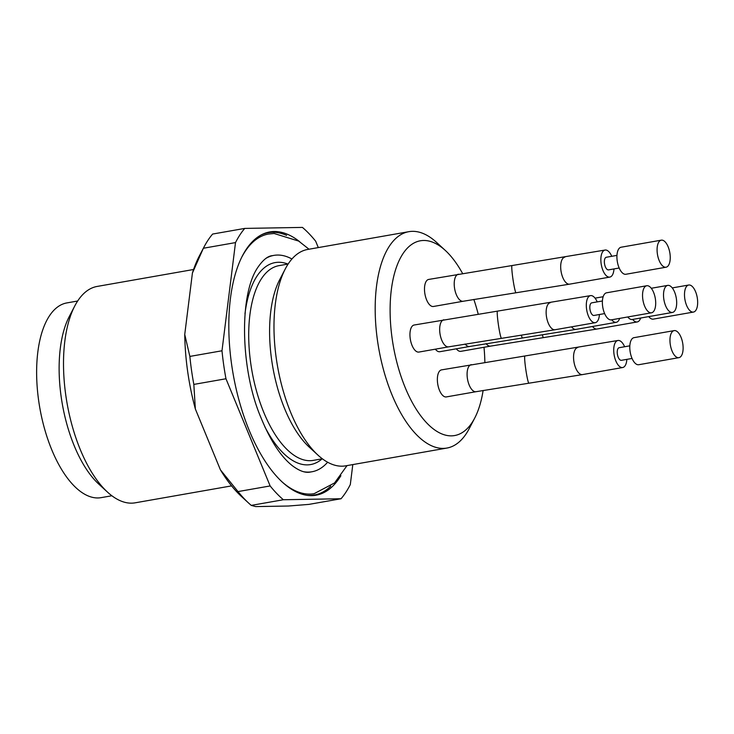 <?xml version="1.0" encoding="UTF-8"?>
<svg xmlns="http://www.w3.org/2000/svg" width="734" height="734" viewBox="0 0 734 734"><rect width="100%" height="100%" fill="white"/><g stroke="black" fill="none" stroke-linecap="round" stroke-linejoin="round"><path stroke-width="1.1" d="M286.636 235.366A133.157 60.454 80 0 0 272.58 232.302A133.157 60.454 80 0 0 261.093 234.999M306.821 495.303A133.157 60.454 80 0 0 330.713 486.247M309.014 249.221L298.692 241.091L274.121 233.495L268.488 234.036A131.817 59.849 80 0 0 242.101 256.551M281.627 481.513A131.817 59.849 80 0 0 314.106 493.688L334.576 482.935L347.026 465.604M77.657 301.013L66.932 302.903A98.861 44.884 80 0 0 39.251 404.553A98.861 44.884 80 0 0 97.943 497.955A98.861 44.884 80 0 0 101.145 497.643L111.871 495.762M193.574 269.497L97.163 286.434A109.852 49.866 80 0 0 74.795 305.931L69.29 316.492A98.861 44.884 80 0 0 98.732 484.064L107.503 492.119A109.852 49.866 80 0 0 131.625 503.157A109.852 49.866 80 0 0 135.184 502.818L231.586 485.88M74.795 305.931A109.852 49.866 80 0 0 107.503 492.119M184.739 334.475L189.858 356.421L221.989 350.779L235.504 242.596A151.039 68.574 80 0 1 244.752 228.412L212.621 234.054A151.039 68.574 80 0 0 203.878 247.266A151.039 68.574 80 0 0 203.373 248.248L192.418 273.02L184.739 334.475A141.891 64.418 80 0 0 195.345 408.966L220.429 469.861L238.009 491.587A151.039 68.574 80 0 0 248.854 503.276A151.039 68.574 80 0 0 251.239 505.387L255.661 506.588L288.434 506.02L308.922 504.386L341.053 498.744A151.039 68.574 80 0 0 350.311 484.559L352.806 464.585M220.429 469.861A141.891 64.418 80 0 0 241.541 496.56L248.854 503.276M203.878 247.266L199.29 256.065A141.891 64.418 80 0 0 192.418 273.02M189.858 356.421A151.039 68.574 80 0 0 193.84 384.414L195.345 408.966M235.504 242.596L203.373 248.248M244.752 228.412L302.445 227.412A151.039 68.574 80 0 1 315.675 241.211L318.299 247.587M341.053 498.744L283.37 499.744L251.239 505.387M238.009 491.587L270.14 485.945A151.039 68.574 80 0 0 283.37 499.744M270.14 485.945L225.971 378.762L193.84 384.414M221.989 350.779A151.039 68.574 80 0 0 225.971 378.762M299.811 241.825A133.652 60.674 80 0 0 274.112 231.531A133.652 60.674 80 0 0 261.836 234.614A133.652 60.674 80 0 0 233.146 374.074A133.652 60.674 80 0 0 307.656 495.413A133.652 60.674 80 0 0 311.702 495.624A133.652 60.674 80 0 0 340.897 475.687M471.292 364.651A13.735 6.23 -100 0 0 467.53 379.258A13.735 6.23 -100 0 0 476.045 391.699L446.318 396.92A13.735 6.23 -100 0 1 437.803 384.478A13.735 6.23 -100 0 1 441.565 369.872L617.927 340.484A13.735 6.23 80 0 0 614.165 355.091A13.735 6.23 80 0 0 622.68 367.532A13.735 6.23 80 0 0 626.845 359.366M465.117 344.026A13.735 6.23 -100 0 0 469.604 346.476L439.886 351.705A13.735 6.23 -100 0 1 435.335 349.173M458.42 274.213A13.735 6.23 -100 0 0 454.658 288.811A13.735 6.23 -100 0 0 463.172 301.261L433.445 306.482A13.735 6.23 -100 0 1 424.931 294.031A13.735 6.23 -100 0 1 428.693 279.434L605.055 250.046A13.735 6.23 80 0 0 601.293 264.644A13.735 6.23 80 0 0 609.807 277.094A13.735 6.23 80 0 0 613.973 268.928M486.101 343.668A13.735 6.23 -100 0 0 490.587 346.118L460.86 351.338A13.735 6.23 -100 0 1 456.319 348.815M443.877 319.795A13.735 6.23 -100 0 0 440.106 334.401A13.735 6.23 -100 0 0 448.63 346.843L418.903 352.063A13.735 6.23 -100 0 1 410.389 339.622A13.735 6.23 -100 0 1 414.15 325.015L590.512 295.628A13.735 6.23 80 0 0 586.75 310.234A13.735 6.23 80 0 0 595.265 322.676A13.735 6.23 80 0 0 599.421 314.51M462.576 273.488A98.861 44.884 80 0 0 445.309 250.432A98.861 44.884 80 0 0 390.213 316.528A98.861 44.884 80 0 0 451.41 435.858A98.861 44.884 80 0 0 474.751 418.004A98.861 44.884 80 0 0 483.119 390.47M484.871 362.321A98.861 44.884 80 0 0 484 347.274M478.201 314.106A98.861 44.884 80 0 0 473.834 299.417M445.309 250.432L436.537 242.376A109.852 49.866 80 0 0 408.856 231.678A109.852 49.866 80 0 0 378.102 344.622A109.852 49.866 80 0 0 443.308 448.401A109.852 49.866 80 0 0 446.878 448.061A109.852 49.866 80 0 0 469.246 428.564L474.751 418.004M408.856 231.678L307.638 249.459A109.852 49.866 80 0 0 285.269 268.956A109.852 49.866 80 0 0 317.978 455.144A109.852 49.866 80 0 0 342.09 466.182A109.852 49.866 80 0 0 345.65 465.842L446.878 448.061M285.269 268.956L279.764 279.516A98.861 44.884 80 0 0 309.197 447.089L317.978 455.144M303.894 471.769A109.852 49.866 80 0 0 308.353 472.109A109.852 49.866 80 0 0 311.913 471.769A109.852 49.866 80 0 0 327.63 462.227M291.93 259.001A109.852 49.866 80 0 0 277.461 255.047A109.852 49.866 80 0 0 273.901 255.386A109.852 49.866 80 0 0 266.341 258.129M647.186 285.709A13.735 6.23 -100 0 1 655.343 298.683A13.735 6.23 -100 0 1 651.498 312.794A13.735 6.23 -100 0 1 642.984 300.353A13.735 6.23 -100 0 1 646.746 285.746A13.735 6.23 -100 0 1 647.186 285.709M651.498 312.794L611.33 319.85A13.735 6.23 -100 0 1 602.816 307.408A13.735 6.23 -100 0 1 606.578 292.802L646.746 285.746M604.632 313.592L593.999 315.464A6.404 2.908 -100 0 1 589.952 309.207A6.404 2.908 -100 0 1 591.778 302.839A6.404 2.908 -100 0 1 591.989 302.821M597.21 301.885A13.735 6.23 80 0 0 590.953 295.582A13.735 6.23 80 0 0 590.512 295.628M689.153 284.985A13.735 6.23 -100 0 1 697.3 297.949A13.735 6.23 -100 0 1 693.456 312.069A13.735 6.23 -100 0 1 684.941 299.628A13.735 6.23 -100 0 1 688.703 285.021A13.735 6.23 -100 0 1 689.153 284.985M693.456 312.069L653.288 319.125A13.735 6.23 -100 0 1 648.746 316.602M632.68 319.428A13.735 6.23 80 0 0 637.222 321.951A13.735 6.23 80 0 0 640.635 318.024M661.729 240.119A13.735 6.23 -100 0 1 669.885 253.092A13.735 6.23 -100 0 1 666.041 267.213A13.735 6.23 -100 0 1 657.526 254.771A13.735 6.23 -100 0 1 661.288 240.165A13.735 6.23 -100 0 1 661.729 240.119M666.041 267.213L625.873 274.268A13.735 6.23 -100 0 1 617.358 261.827A13.735 6.23 -100 0 1 621.12 247.22L661.288 240.165M619.175 268.011L608.541 269.883A6.404 2.908 -100 0 1 604.495 263.616A6.404 2.908 -100 0 1 606.321 257.258A6.404 2.908 -100 0 1 606.532 257.239M611.752 256.304A13.735 6.23 80 0 0 605.495 250A13.735 6.23 80 0 0 605.055 250.046M611.697 319.785A13.735 6.23 80 0 0 616.239 322.318A13.735 6.23 80 0 0 619.652 318.391M672.472 312.436A13.735 6.23 -100 0 1 663.958 299.986A13.735 6.23 -100 0 1 667.72 285.388A13.735 6.23 -100 0 1 668.169 285.342A13.735 6.23 -100 0 1 676.317 298.316A13.735 6.23 -100 0 1 672.472 312.436L632.304 319.492A13.735 6.23 -100 0 1 627.763 316.969M624.625 346.742A13.735 6.23 80 0 0 618.367 340.448A13.735 6.23 80 0 0 617.927 340.484M632.047 358.458L621.414 360.321A6.404 2.908 -100 0 1 617.367 354.063A6.404 2.908 -100 0 1 619.193 347.696A6.404 2.908 -100 0 1 619.404 347.677M678.913 357.66L638.745 364.715A13.735 6.23 -100 0 1 630.231 352.265A13.735 6.23 -100 0 1 633.992 337.668L674.161 330.612A13.735 6.23 -100 0 1 674.601 330.566A13.735 6.23 -100 0 1 682.758 343.54A13.735 6.23 -100 0 1 678.913 357.66A13.735 6.23 -100 0 1 670.399 345.209A13.735 6.23 -100 0 1 674.161 330.612M288.132 264.038L279.012 265.644A98.861 44.884 80 0 0 251.331 367.294A98.861 44.884 80 0 0 310.023 460.695A98.861 44.884 80 0 0 313.225 460.392L322.345 458.787M264.8 426.683A102.521 46.545 80 0 0 307.326 464.879A102.521 46.545 80 0 0 322.153 458.823M287.939 264.075A102.521 46.545 80 0 0 244.963 313.895M448.63 346.843L555.097 329.731A13.735 6.23 -100 0 1 546.582 317.29A13.735 6.23 -100 0 1 550.344 302.683M501.487 338.346A13.735 1.064 -98.4 0 1 498.432 324.914A13.735 1.064 -98.4 0 1 497.487 311.179M490.587 346.118L597.054 329.006A13.735 6.23 -100 0 1 592.512 326.483M543.444 337.622A13.735 1.064 -98.4 0 1 542.408 334.952M463.172 301.261L569.639 284.15A13.735 6.23 -100 0 1 561.125 271.699A13.735 6.23 -100 0 1 564.886 257.102M516.03 292.765A13.735 1.064 -98.4 0 1 512.983 279.333A13.735 1.064 -98.4 0 1 512.029 265.598M469.604 346.476L576.08 329.373A13.735 6.23 -100 0 1 571.529 326.841M522.47 337.989A13.735 1.064 -98.4 0 1 521.424 335.319M476.045 391.699L582.512 374.588A13.735 6.23 -100 0 1 573.997 362.146A13.735 6.23 -100 0 1 577.759 347.54M528.902 383.203A13.735 1.064 -98.4 0 1 525.847 369.78A13.735 1.064 -98.4 0 1 524.902 356.036M311.913 471.769L310.308 472.054C305.454 473.109 299.536 471.044 292.554 465.861C281.021 456.915 270.488 440.85 260.965 417.664C240.66 370.45 238.779 295.71 257.551 267.8C262.79 260.065 267.708 256.028 272.296 255.671L273.901 255.386M591.778 302.839L602.412 300.977M555.097 329.731L595.265 322.676M672.271 287.911L688.703 285.021M597.054 329.006L637.222 321.951M606.321 257.258L616.955 255.386M569.639 284.15L609.807 277.094M576.08 329.373L616.239 322.318M595.054 298.151L603.164 296.729M651.287 288.269L667.72 285.388M582.512 374.588L622.68 367.532M619.193 347.696L629.827 345.833"/></g></svg>
